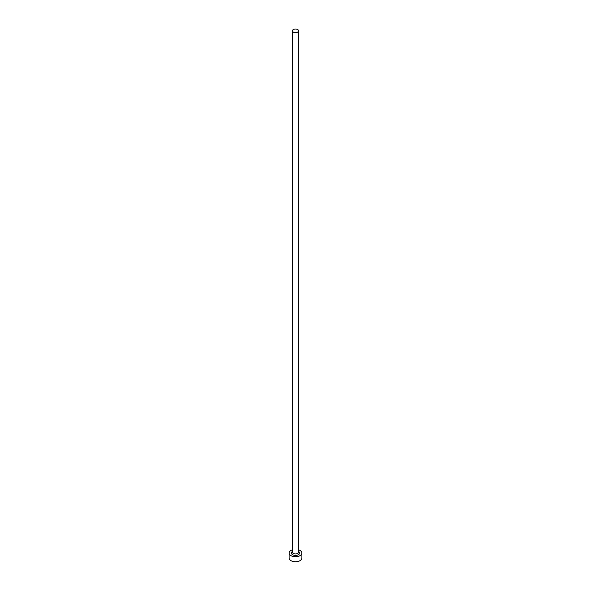 <?xml version="1.0" encoding="UTF-8"?>
<svg xmlns="http://www.w3.org/2000/svg" width="591" height="591" viewBox="0 0 591 591"><rect width="100%" height="100%" fill="white"/><g stroke="black" fill="none" stroke-linecap="round" stroke-linejoin="round"><path stroke-width="0.89" d="M293.328 32.054A3.073 1.773 0 0 0 296.675 32.439A3.073 1.773 0 0 0 298.573 30.806A3.073 1.773 0 0 0 297.672 29.55A3.073 1.773 0 0 0 294.325 29.166A3.073 1.773 0 0 0 292.427 30.806A3.073 1.773 0 0 0 293.328 32.054M292.427 549.785A6.398 3.694 0 0 0 289.102 553.028A6.398 3.694 0 0 0 290.979 555.636A6.398 3.694 0 0 0 297.945 556.434A6.398 3.694 0 0 0 301.898 553.028A6.398 3.694 0 0 0 300.021 550.413A6.398 3.694 0 0 0 298.573 549.785M289.102 553.028L289.102 558.037A6.398 3.694 0 0 0 290.979 560.652A6.398 3.694 0 0 0 297.945 561.45A6.398 3.694 0 0 0 301.898 558.037L301.898 553.028M298.573 551.462A4.093 2.364 180 0 1 298.3 554.75A4.093 2.364 180 0 1 292.604 554.698A4.093 2.364 180 0 1 292.427 551.462M292.427 30.806L292.427 552.186A3.073 1.773 0 0 0 293.328 553.442A3.073 1.773 0 0 0 296.675 553.826A3.073 1.773 0 0 0 298.573 552.186L298.573 30.806"/></g></svg>
